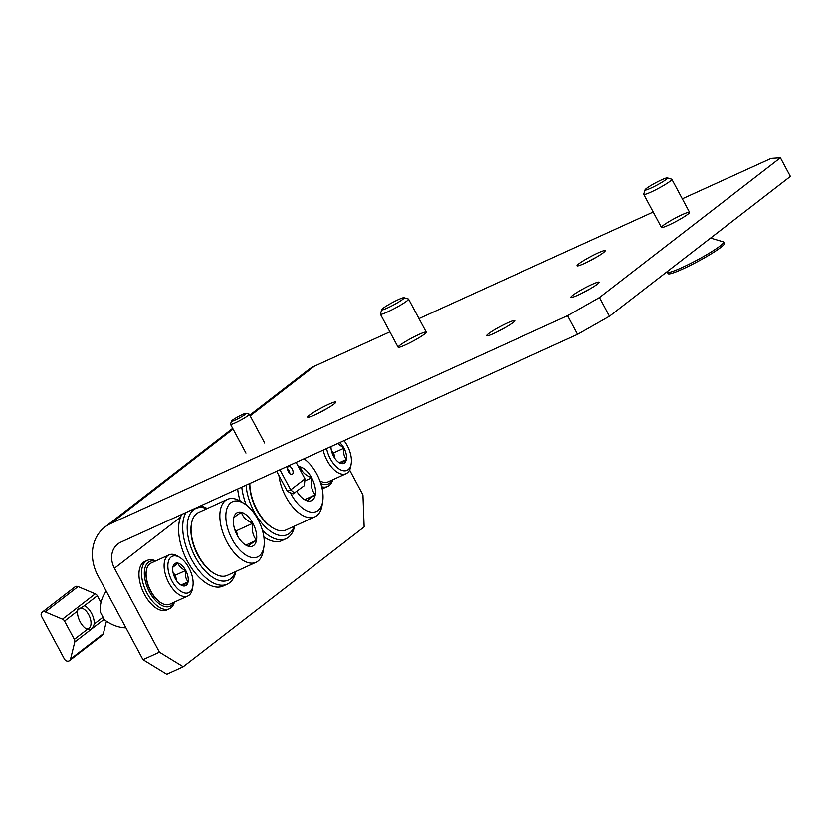 <?xml version="1.0" encoding="UTF-8"?>
<svg xmlns="http://www.w3.org/2000/svg" width="832" height="832" viewBox="0 0 832 832"><rect width="100%" height="100%" fill="white"/><g stroke="black" fill="none" stroke-linecap="round" stroke-linejoin="round"><path stroke-width="1.25" d="M114.442 568.246A21.278 17.94 -127.7 0 1 117.884 543.92A21.278 17.94 -127.7 0 1 120.9 542.11L577.616 334.329L567.622 315.682L110.895 523.463A42.557 35.89 -127.7 0 0 104.874 527.082A42.557 35.89 -127.7 0 0 97.978 575.734L142.979 659.651L159.432 652.163L114.442 568.246L180.502 517.192M389.875 331.854L314.413 366.184A42.557 35.89 -127.7 0 0 308.391 369.814L249.756 415.126M577.616 334.329L609.502 316.233L790.4 176.426L780.406 157.778L771.139 158.402L682.323 198.806M653.214 212.046L418.995 318.604M142.979 659.651L166.785 674.222L183.238 666.734L364.146 526.937L362.95 494.884L349.617 470.028M183.238 666.734L159.432 652.163M609.502 316.233L599.498 297.575L780.406 157.778M663.166 225.493A15.954 1.664 -28.2 0 0 661.617 227.531A15.954 1.664 -28.2 0 0 676.302 221.343A15.954 1.664 -28.2 0 0 689.582 212.524A15.954 1.664 -28.2 0 0 679.349 216.029A15.954 1.664 -28.2 0 0 663.166 225.493M578.822 263.858A15.954 1.664 -28.2 0 0 577.262 265.897A15.954 1.664 -28.2 0 0 591.958 259.719A15.954 1.664 -28.2 0 0 605.228 250.9A15.954 1.664 -28.2 0 0 595.005 254.405A15.954 1.664 -28.2 0 0 578.822 263.858M399.838 345.29A15.954 1.664 -28.2 0 0 398.278 347.329A15.954 1.664 -28.2 0 0 412.963 341.141A15.954 1.664 -28.2 0 0 426.244 332.332A15.954 1.664 -28.2 0 0 416.021 335.826A15.954 1.664 -28.2 0 0 399.838 345.29M572.718 295.391A15.954 1.664 -28.2 0 0 571.158 297.43A15.954 1.664 -28.2 0 0 585.853 291.242A15.954 1.664 -28.2 0 0 599.134 282.433A15.954 1.664 -28.2 0 0 588.9 285.927A15.954 1.664 -28.2 0 0 572.718 295.391M488.374 333.767A15.954 1.664 -28.2 0 0 486.814 335.806A15.954 1.664 -28.2 0 0 501.498 329.618A15.954 1.664 -28.2 0 0 514.779 320.798A15.954 1.664 -28.2 0 0 504.546 324.303A15.954 1.664 -28.2 0 0 488.374 333.767M309.39 415.189A15.954 1.664 -28.2 0 0 307.83 417.227A15.954 1.664 -28.2 0 0 322.514 411.05A15.954 1.664 -28.2 0 0 335.795 402.23A15.954 1.664 -28.2 0 0 325.562 405.725A15.954 1.664 -28.2 0 0 309.39 415.189M567.622 315.682L599.498 297.575M326.685 408.72A13.073 1.362 -28.2 0 0 318.282 413.234M505.669 327.298A13.073 1.362 -28.2 0 0 497.266 331.802M590.023 288.922A13.073 1.362 -28.2 0 0 581.61 293.426M596.118 257.4A13.073 1.362 -28.2 0 0 587.714 261.903M402.75 299.312A12.698 1.331 -28.2 0 0 403.988 297.69A12.698 1.331 -28.2 0 0 392.309 302.609A12.698 1.331 -28.2 0 0 381.742 309.618A12.698 1.331 -28.2 0 0 389.875 306.842A12.698 1.331 -28.2 0 0 402.75 299.312M381.742 309.618L380.401 313.986A15.954 1.664 -28.2 0 0 380.401 314.184A15.954 1.664 -28.2 0 0 391.342 310.128A15.954 1.664 -28.2 0 0 406.806 301.028A15.954 1.664 -28.2 0 0 408.533 299.094A15.954 1.664 -28.2 0 0 408.366 298.99L403.988 297.69M667.524 271.388L667.378 271.856A31.918 3.338 -28.2 0 0 667.389 272.251L668.138 273.645A31.918 3.338 -28.2 0 0 690.03 265.554A31.918 3.338 -28.2 0 0 720.949 247.333A31.918 3.338 -28.2 0 0 724.391 243.485L723.642 242.091A31.918 3.338 -28.2 0 0 723.32 241.862L710.601 238.098M667.389 272.251A31.918 3.338 -28.2 0 0 689.27 264.15A31.918 3.338 -28.2 0 0 720.2 245.939A31.918 3.338 -28.2 0 0 723.642 242.091M666.089 179.504A12.698 1.331 -28.2 0 0 667.326 177.892A12.698 1.331 -28.2 0 0 655.637 182.811A12.698 1.331 -28.2 0 0 645.07 189.821A12.698 1.331 -28.2 0 0 653.214 187.034A12.698 1.331 -28.2 0 0 666.089 179.504M645.07 189.821L643.729 194.178A15.954 1.664 -28.2 0 0 643.739 194.376A15.954 1.664 -28.2 0 0 654.68 190.33A15.954 1.664 -28.2 0 0 670.145 181.22A15.954 1.664 -28.2 0 0 671.861 179.296A15.954 1.664 -28.2 0 0 671.705 179.182L667.326 177.892M155.21 561.163A24.596 12.969 65.5 0 0 148.117 589.233A24.596 12.969 65.5 0 0 173.93 602.316M155.73 560.934A26.593 14.019 65.5 0 0 147.358 560.352A26.593 14.019 65.5 0 0 145.61 590.366A26.593 14.019 65.5 0 0 169.385 608.774A26.593 14.019 65.5 0 0 174.45 602.087M147.358 560.352L144.789 561.527A26.593 14.019 65.5 0 0 143.042 591.542A26.593 14.019 65.5 0 0 166.816 609.939L169.385 608.774M172.879 567.195A12.282 6.469 -114.5 0 1 178.1 563.16C178.963 566.332 181.501 568.766 185.713 570.471C184.839 574.974 185.64 578.76 188.094 581.807L182.874 585.842A12.282 6.469 -114.5 0 1 180.825 584.938A12.282 6.469 -114.5 0 1 175.261 578.542A12.282 6.469 -114.5 0 1 172.838 567.393A12.282 6.469 -114.5 0 1 172.879 567.195L178.1 563.16A12.282 6.469 -114.5 0 1 185.713 570.471A12.282 6.469 -114.5 0 1 188.094 581.807A12.282 6.469 -114.5 0 1 182.874 585.842M172.006 581.058A19.947 10.514 -114.5 0 1 168.594 560.81A19.947 10.514 -114.5 0 1 179.941 557.554A19.947 10.514 -114.5 0 1 192.899 586.05A19.947 10.514 -114.5 0 1 184.496 592.956A19.947 10.514 -114.5 0 1 172.006 581.058M192.899 586.05L192.494 588.526A22.61 11.918 -114.5 0 1 187.793 596.014A22.61 11.918 -114.5 0 1 168.823 582.868A22.61 11.918 -114.5 0 1 169.073 554.861A22.61 11.918 -114.5 0 1 177.809 556.234L179.941 557.554M187.793 596.014L169.79 604.209A22.61 11.918 -114.5 0 1 161.044 602.826A22.61 11.918 -114.5 0 1 150.821 591.053A22.61 11.918 -114.5 0 1 146.359 570.544A22.61 11.918 -114.5 0 1 151.07 563.056L169.073 554.861M160.784 602.659A21.944 11.565 -114.5 0 1 160.514 602.503A21.944 11.565 -114.5 0 1 150.582 591.074A21.944 11.565 -114.5 0 1 146.255 571.168A21.944 11.565 -114.5 0 1 146.307 570.856M173.254 573.362A10.639 5.606 -114.5 0 1 174.72 575.682A10.639 5.606 -114.5 0 1 176.592 580.705L175.427 575.151L173.16 572.967M181.064 585.01L188.094 581.807M175.427 575.151L185.713 570.471M125.726 627.484A3.193 2.694 52.3 0 1 124.27 627.796A37.232 31.398 52.3 0 1 105.383 620.474A4.254 3.588 52.3 0 1 103.927 618.8L100.724 612.82A4.254 3.588 52.3 0 1 100.162 610.74A37.232 31.398 52.3 0 1 105.331 592.478A3.193 2.694 52.3 0 1 106.486 591.604M87.246 629.408C90.345 630.51 92.685 628.701 94.255 623.979A13.302 7.01 65.5 0 0 91.51 613.184A13.302 7.01 65.5 0 0 84.458 605.706L77.563 609.939L77.438 611.135A13.302 7.01 65.5 0 0 86.216 628.846A13.302 7.01 65.5 0 0 87.246 629.408L74.36 639.361L64.553 621.088A3.723 3.141 -127.7 0 0 62.473 619.164L45.282 611.905A3.723 3.141 -127.7 0 0 42.203 612.196A3.723 3.141 -127.7 0 0 41.6 616.45L64.397 658.975A3.723 3.141 -127.7 0 0 69.555 660.608A3.723 3.141 -127.7 0 0 70.554 659.038L74.755 642.054A3.723 3.141 -127.7 0 0 74.36 639.361M100.994 602.545L97.344 595.754A3.723 3.141 -127.7 0 0 95.264 593.83L78.073 586.57A3.723 3.141 -127.7 0 0 74.994 586.862L42.203 612.196M69.555 660.608L102.346 635.274A3.723 3.141 -127.7 0 0 103.345 633.703L106.423 621.213M85.249 628.181A10.993 5.793 65.5 0 0 88.618 628.378A10.993 5.793 65.5 0 0 88.743 614.754A10.993 5.793 65.5 0 0 79.518 608.358A10.993 5.793 65.5 0 0 77.449 611.031M320.778 483.454A24.596 12.969 65.5 0 0 332.218 479.991M321.714 486.762A26.593 14.019 65.5 0 0 327.673 486.45A26.593 14.019 65.5 0 0 332.738 479.762M322.078 488.301A26.593 14.019 65.5 0 0 325.104 487.614L327.673 486.45M337.626 443.508L344.001 448.146C343.127 452.65 343.928 456.435 346.382 459.482L341.162 463.518A12.282 6.469 -114.5 0 1 339.113 462.613A12.282 6.469 -114.5 0 1 333.559 456.217A12.282 6.469 -114.5 0 1 331.001 446.524M339.622 442.603A12.282 6.469 -114.5 0 1 344.001 448.146A12.282 6.469 -114.5 0 1 346.382 459.482A12.282 6.469 -114.5 0 1 341.162 463.518M344.001 440.606A19.947 10.514 -114.5 0 1 351.187 463.726A19.947 10.514 -114.5 0 1 342.784 470.631A19.947 10.514 -114.5 0 1 330.294 458.734A19.947 10.514 -114.5 0 1 326.622 448.51M351.187 463.726L350.792 466.201A22.61 11.918 -114.5 0 1 346.081 473.689A22.61 11.918 -114.5 0 1 327.111 460.543A22.61 11.918 -114.5 0 1 323.18 450.081M305.604 459.971A22.61 11.918 -114.5 0 1 305.178 458.266M346.081 473.689L328.078 481.884A22.61 11.918 -114.5 0 1 319.862 480.813M305.344 459.763A21.944 11.565 -114.5 0 1 305.011 458.349M331.542 451.038A10.639 5.606 -114.5 0 1 333.008 453.367A10.639 5.606 -114.5 0 1 334.88 458.38L333.715 452.826L331.448 450.642M339.352 462.686L346.382 459.482M333.715 452.826L344.001 448.146M206.835 508.716A39.364 20.748 65.5 0 0 193.253 552.885A39.364 20.748 65.5 0 0 235.477 571.657M207.241 508.529A42.557 22.422 65.5 0 0 200.45 505.918M185.931 512.522A42.557 22.422 65.5 0 0 192.774 561.558A42.557 22.422 65.5 0 0 227.282 584.147A42.557 22.422 65.5 0 0 235.882 571.47M181.823 514.394A42.557 22.422 65.5 0 0 188.656 563.43A42.557 22.422 65.5 0 0 223.174 586.019L227.282 584.147M233.636 518.357A18.429 9.714 -114.5 0 1 241.467 512.304C242.746 517.057 246.553 520.707 252.876 523.266C251.576 530.015 252.772 535.683 256.464 540.28C251.378 543.421 248.768 545.438 248.633 546.333A18.429 9.714 -114.5 0 1 245.554 544.97A18.429 9.714 -114.5 0 1 237.214 535.371A18.429 9.714 -114.5 0 1 233.584 518.658A18.429 9.714 -114.5 0 1 233.636 518.357C233.75 517.473 236.361 515.455 241.467 512.304A18.429 9.714 -114.5 0 1 252.876 523.266A18.429 9.714 -114.5 0 1 256.464 540.28A18.429 9.714 -114.5 0 1 248.633 546.333M230.797 502.746A30.316 15.974 -114.5 0 1 244.213 503.568A30.316 15.974 -114.5 0 1 263.921 546.863A30.316 15.974 -114.5 0 1 236.475 546.073A30.316 15.974 -114.5 0 1 230.797 502.746M263.921 546.863L263.276 550.826A34.57 18.221 -114.5 0 1 256.069 562.286A34.57 18.221 -114.5 0 1 226.086 540.29A34.57 18.221 -114.5 0 1 225.503 500.51A34.57 18.221 -114.5 0 1 227.438 499.346A34.57 18.221 -114.5 0 1 240.812 501.446L244.213 503.568M256.069 562.286L227.271 575.39A34.57 18.221 -114.5 0 1 213.897 573.29A34.57 18.221 -114.5 0 1 191.433 523.91A34.57 18.221 -114.5 0 1 196.706 513.614A34.57 18.221 -114.5 0 1 198.64 512.45L227.438 499.346M213.897 573.29L213.044 572.759A33.509 17.659 -114.5 0 1 191.277 524.898L191.433 523.91M235.758 532.314A15.954 8.414 -114.5 0 1 236.694 534.352M237.505 535.912L236.423 530.754L234.572 528.975M245.908 545.085L256.464 540.28M236.423 530.754L252.876 523.266M246.095 485.15A39.364 20.748 65.5 0 0 267.634 529.069A39.364 20.748 65.5 0 0 294.268 526.219M241.779 487.115A42.557 22.422 65.5 0 0 246.23 504.951M262.444 530.4A42.557 22.422 65.5 0 0 286.073 538.71A42.557 22.422 65.5 0 0 294.674 526.042M237.671 488.987A42.557 22.422 65.5 0 0 240.136 501.041M263.858 536.91A42.557 22.422 65.5 0 0 281.965 540.582L286.073 538.71M298.407 466.638A18.429 9.714 -114.5 0 1 300.258 466.866C301.548 471.619 305.344 475.28 311.678 477.828C310.367 484.578 311.563 490.256 315.255 494.842C310.17 497.983 307.559 500.001 307.424 500.895A18.429 9.714 -114.5 0 1 304.346 499.533A18.429 9.714 -114.5 0 1 296.868 491.442M300.258 466.866A18.429 9.714 -114.5 0 1 311.678 477.828A18.429 9.714 -114.5 0 1 315.255 494.842A18.429 9.714 -114.5 0 1 307.424 500.895M304.023 458.796A30.316 15.974 -114.5 0 1 322.712 501.426A30.316 15.974 -114.5 0 1 309.546 511.826A30.316 15.974 -114.5 0 1 290.358 492.7M322.712 501.426L322.067 505.388A34.57 18.221 -114.5 0 1 314.87 516.849A34.57 18.221 -114.5 0 1 293.134 507.416A34.57 18.221 -114.5 0 1 278.949 475.561M314.87 516.849L286.062 529.953A34.57 18.221 -114.5 0 1 272.698 527.852A34.57 18.221 -114.5 0 1 249.839 483.444M272.698 527.852L271.846 527.322A33.509 17.659 -114.5 0 1 249.704 483.506M304.699 499.647L315.255 494.842M304.772 480.969L311.678 477.828M289.827 473.616A4.389 2.309 65.5 0 0 288.912 470.434A4.389 2.309 65.5 0 0 287.56 468.634M276.64 471.255L287.425 491.358L293.01 493.906L304.377 485.638L304.959 478.858L290.711 489.861L279.926 469.758M288.475 471.817A4.389 2.309 -114.5 0 1 288.517 466.378A4.389 2.309 -114.5 0 1 292.438 469.414A4.389 2.309 -114.5 0 1 292.157 474.365A4.389 2.309 -114.5 0 1 288.475 471.817M296.13 462.384L304.959 478.858M294.653 493.158L290.711 489.861L287.425 491.358M231.462 421.106L230.516 424.154A10.639 1.113 -28.2 0 0 230.526 424.289A10.639 1.113 -28.2 0 0 240.427 420.243A10.639 1.113 -28.2 0 0 249.278 414.232A10.639 1.113 -28.2 0 0 249.163 414.159L246.106 413.254A8.351 0.874 -28.2 0 0 242.372 414.513A8.351 0.874 -28.2 0 0 231.462 421.106A8.351 0.874 -28.2 0 0 239.242 418.028A8.351 0.874 -28.2 0 0 246.106 413.254M110.895 523.463L233.074 429.042M250.141 415.854L314.413 366.184M74.755 642.054L104.218 619.278M94.255 623.979L103.064 617.178M84.458 605.706L97.344 595.754M62.473 619.164L95.264 593.83M64.553 621.088L77.438 611.135M70.554 659.038L103.345 633.703M45.282 611.905L78.073 586.57M104.874 527.082L232.679 428.324M426.244 332.134L408.533 299.094M398.112 347.214L380.401 314.184M689.572 212.337L671.861 179.296M661.45 227.417L643.739 194.376M160.514 602.503L161.044 602.826M146.255 571.168L146.359 570.544M105.83 591.958L106.434 591.49M264.701 442.998L249.278 414.232M245.95 453.055L230.526 424.289"/></g></svg>
